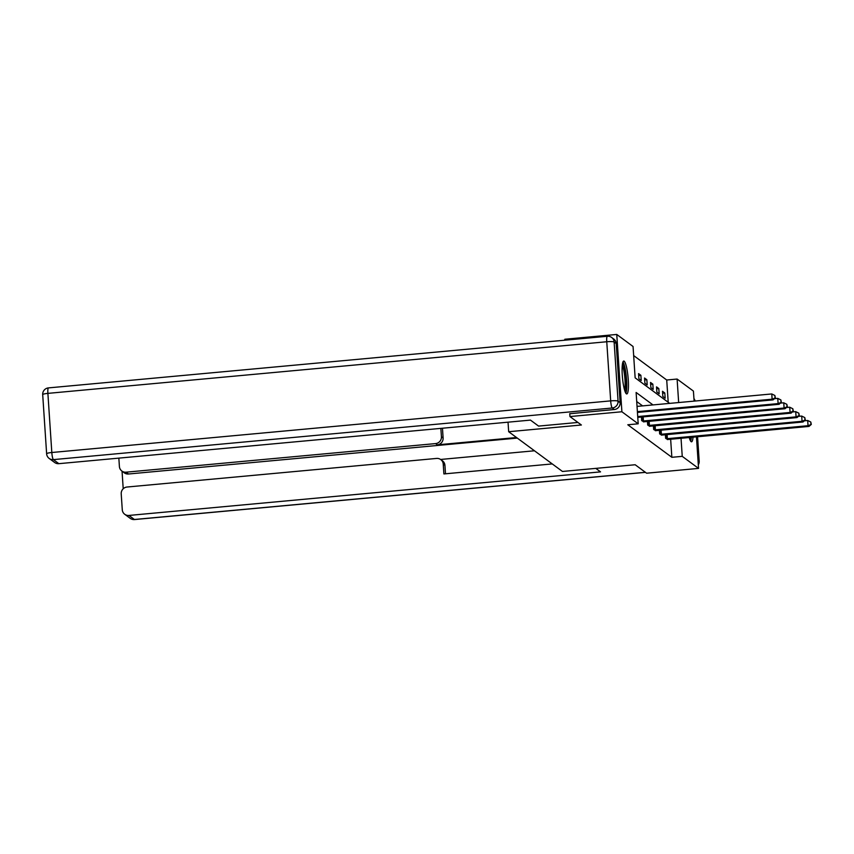 <?xml version="1.0" encoding="UTF-8"?>
<svg xmlns="http://www.w3.org/2000/svg" width="854" height="854" viewBox="0 0 854 854"><rect width="100%" height="100%" fill="white"/><g stroke="black" fill="none" stroke-linecap="round" stroke-linejoin="round"><path stroke-width="1.28" d="M693.053 437.131A16.514 2.808 -95.3 0 1 691.548 441.796A16.514 2.808 -95.3 0 1 691.11 441.646A16.514 2.808 -95.3 0 1 689.221 437.483M626.356 393.801A16.514 2.808 -95.3 0 1 622.374 376.518A16.514 2.808 -95.3 0 1 623.751 361.05A16.514 2.808 -95.3 0 1 624.189 361.199A16.514 2.808 -95.3 0 1 628.17 378.482A16.514 2.808 -95.3 0 1 626.793 393.94A16.514 2.808 -95.3 0 1 626.356 393.801M564.878 340.191L564.814 339.251L616.759 334.448L633.06 346.5L635.141 377.842L669.707 403.387M668.202 402.266L666.718 380.009L633.668 355.584M666.718 380.009L677.105 379.048L693.416 391.089L694.121 401.124M696.448 436.821L698.551 468.398L646.606 473.201L635.173 464.747L562.455 471.461L508.674 431.718L508.034 422.186M635.024 375.952L634.671 370.732M638.909 378.834L641.215 380.532L640.874 375.312L638.568 373.604L638.909 378.834M644.898 383.254L647.204 384.951L646.852 379.731L644.556 378.034L644.898 383.254M650.887 387.673L653.182 389.371L652.84 384.151L650.534 382.453L650.887 387.673M656.865 392.093L659.171 393.801L658.818 388.57L656.523 386.873L656.865 392.093M662.853 396.523L665.159 398.22L664.807 393L662.501 391.292L662.853 396.523M652.979 404.924L636.113 392.466L638.194 423.808L627.807 424.769L671.852 457.306L670.646 439.202M642.592 405.885L636.721 401.551M641.45 417.019L641.685 420.616L643.959 421.769M647.439 421.438L647.674 425.036L649.937 426.199M653.417 425.868L653.662 429.466L655.925 430.619M659.405 430.288L659.64 433.885L661.914 435.038M665.394 434.707L665.629 438.305L667.892 439.458M508.674 431.718L581.382 425.004L569.949 416.56L569.757 413.646M569.949 416.56L621.893 411.756L616.759 334.448M698.551 468.398L682.239 456.356L681.033 438.241M671.852 457.306L682.239 456.356M638.194 423.808L621.893 411.756M678.663 402.554L677.105 379.048M638.696 375.504L640.874 375.312M644.674 379.934L646.852 379.731M650.663 384.353L652.84 384.151M656.651 388.773L658.818 388.57M662.629 393.203L664.807 393M637.394 411.628L772.123 399.181L773.083 399.885L637.436 412.418M637.041 406.397L771.77 393.95L772.123 399.181L775.389 397.857L774.866 395.487L775.005 397.569M774.866 395.487L771.77 393.95M773.083 399.885L775.389 397.857M622.545 363.473A14.294 2.434 -95.3 0 1 625.833 375.493A14.294 2.434 -95.3 0 1 625.715 390.822A14.294 2.434 -95.3 0 1 625.16 391.794M625.854 393.224A16.407 2.786 84.7 0 0 626.025 392.776A16.407 2.786 84.7 0 0 626.324 376.742A16.407 2.786 84.7 0 0 622.961 361.936M624.53 389.904A13.237 2.252 84.7 0 0 624.808 377.543A13.237 2.252 84.7 0 0 622.278 365.437M690.79 437.344A14.294 2.434 -95.3 0 1 690.48 438.678A14.294 2.434 -95.3 0 1 689.915 439.639M690.619 441.08A16.407 2.786 84.7 0 0 690.79 440.632A16.407 2.786 84.7 0 0 691.366 437.28M577.934 422.452L538.575 426.093L530.473 420.104L58.873 463.669A6.352 6.191 126.5 0 1 54.677 462.516L49.19 458.459A6.352 6.191 -53.5 0 0 53.386 459.623L58.873 463.669M620.132 402.682L616.204 343.554L614.133 342.016L618.061 401.145L620.132 402.682A6.352 6.191 126.5 0 1 614.314 409.525L569.767 413.731M607.482 336.327A6.352 1.078 84.7 0 0 607.322 336.273A6.352 1.078 84.7 0 0 606.756 341.749L47.888 393.374L51.816 452.503L610.685 400.878L606.756 341.749A6.352 0.939 176.2 0 1 614.133 342.016A6.352 6.191 -53.5 0 0 611.677 337.49L613.748 339.017A6.352 6.191 126.5 0 1 616.204 343.554M595.814 468.387L600.533 471.878L128.922 515.442L134.409 519.488L645.378 472.294M516.521 437.526L437.291 444.838L435.604 443.589L126.05 472.187L128.506 474.002A6.352 6.191 126.5 0 1 124.31 472.838L121.855 471.024A6.352 6.191 -53.5 0 0 126.05 472.187M435.604 443.589A6.352 6.191 -53.5 0 0 441.422 436.746L443.109 437.995A6.352 6.191 126.5 0 1 437.291 444.838M440.867 428.388L441.422 436.746M118.845 458.128L119.4 466.497A6.352 6.191 -53.5 0 0 121.855 471.024M440.781 459.591L442.468 460.829A6.352 6.191 126.5 0 1 444.934 465.366L443.237 464.117A6.352 6.191 -53.5 0 0 436.597 458.427L127.032 487.026A6.352 6.191 -53.5 0 0 121.215 493.868L122.271 509.742A6.352 6.191 -53.5 0 0 128.922 515.442M122.047 471.162L123.211 488.776M443.237 464.117L443.888 473.938L552.26 463.925M517.289 438.091L128.506 474.002M440.6 459.463L534.476 450.784M444.934 465.366L445.489 473.789M442.468 428.238L443.109 437.995M637.714 416.571L778.111 403.6L779.061 404.305L637.767 417.382M774.45 398.679L777.759 398.38L778.111 403.6L781.378 402.277L780.855 399.907L780.994 401.999M780.855 399.907L777.759 398.38M779.061 404.305L781.378 402.277M642.315 421.075L784.089 408.02L785.05 408.735L643.372 421.855M780.439 403.099L783.748 402.8L784.089 408.02L787.356 406.696L786.833 404.326L786.972 406.419M786.833 404.326L783.748 402.8M785.05 408.735L787.356 406.696M648.293 425.495L790.078 412.439L791.039 413.155L649.36 426.285M786.417 407.529L789.726 407.219L790.078 412.439L793.345 411.126L792.822 408.746L792.96 410.838M792.822 408.746L789.726 407.219M791.039 413.155L793.345 411.126M654.281 429.925L796.067 416.869L797.017 417.574L655.338 430.704M792.405 411.948L795.714 411.639L796.067 416.869L799.333 415.546L798.81 413.176L798.949 415.257M798.81 413.176L795.714 411.639M797.017 417.574L799.333 415.546M660.27 434.344L802.045 421.289L803.006 421.993L661.327 435.124M798.394 416.368L801.703 416.069L802.045 421.289L805.311 419.965L804.788 417.595L804.927 419.688M804.788 417.595L801.703 416.069M803.006 421.993L805.311 419.965M666.248 438.764L808.033 425.708L808.994 426.424L667.305 439.554M804.372 420.798L807.681 420.488L808.033 425.708L811.3 424.395L810.777 422.015L810.916 424.107M810.777 422.015L807.681 420.488M808.994 426.424L811.3 424.395M614.314 409.525L612.243 407.998L53.386 459.623A6.352 1.078 84.7 0 1 51.816 452.503A6.352 0.939 176.2 0 0 46.628 453.773L42.7 394.644A6.352 0.939 -3.8 0 1 47.888 393.374A6.352 1.078 84.7 0 1 48.454 387.897A6.352 6.352 0 0 0 42.7 394.644M612.243 407.998A6.352 6.191 -53.5 0 0 618.061 401.145A6.352 0.939 -3.8 0 0 610.685 400.878A6.352 1.078 84.7 0 0 612.243 407.998M698.006 460.221L699.095 461.021L697.472 436.725M130.214 518.335A6.352 6.352 0 0 0 134.58 519.552A6.352 1.078 84.7 0 1 134.409 519.488A6.352 6.191 126.5 0 1 130.214 518.335L124.727 514.279M693.907 398.54A6.352 6.191 126.5 0 1 695.049 401.038M698.305 464.854A6.352 6.352 0 0 0 699.191 461.181A6.352 0.939 -3.8 0 0 699.095 461.021A6.352 6.191 126.5 0 1 698.294 464.565M642.635 421.065L642.368 416.933M643.446 421.011L643.169 416.859M648.624 425.484L648.346 421.353M649.424 425.441L649.147 421.289M654.612 429.914L654.335 425.783M655.413 429.861L655.135 425.708M660.59 434.334L660.313 430.202M661.391 434.28L661.124 430.128M666.579 438.753L666.301 434.622M667.38 438.7L667.102 434.547M46.628 453.773A6.352 6.352 0 0 0 49.19 458.459M611.677 337.49A6.352 6.352 0 0 0 607.322 336.273L48.454 387.897M645.464 472.358L134.58 519.552M695.113 401.038A6.352 6.352 0 0 0 693.907 398.519M697.569 436.714L699.191 461.181"/></g></svg>
